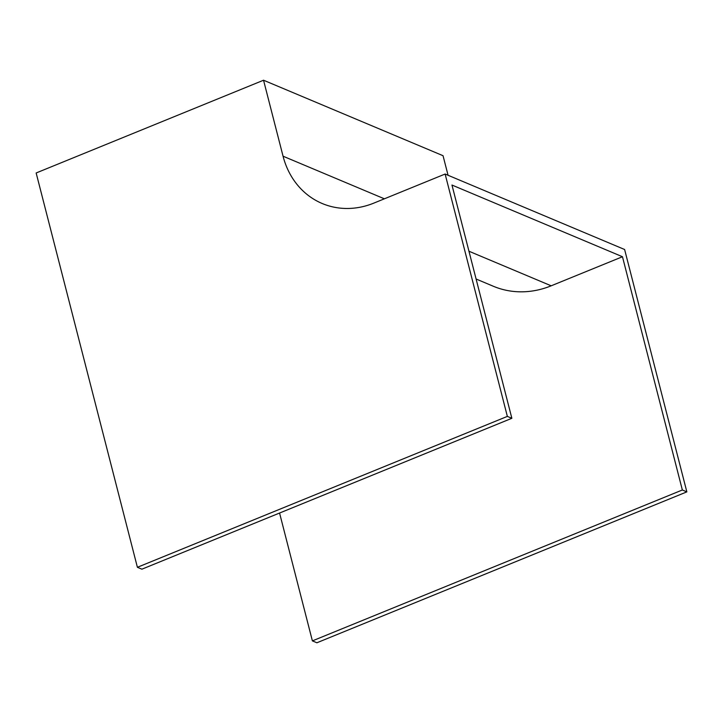 <?xml version="1.0" encoding="UTF-8"?>
<svg xmlns="http://www.w3.org/2000/svg" width="723" height="723" viewBox="0 0 723 723"><rect width="100%" height="100%" fill="white"/><g stroke="black" fill="none" stroke-linecap="round" stroke-linejoin="round"><path stroke-width="1.08" d="M279.566 513.032L312.39 640.885L316.891 642.774L686.85 491.875L624.618 249.507L445.124 174.035L373.845 203.109A82.865 72.21 112.8 0 1 322.214 203.515A82.865 72.21 112.8 0 1 283.055 156.204L263.543 80.226L36.15 172.978L137.397 567.293L141.889 569.191L511.857 418.292L451.965 185.043L622.467 256.737L551.179 285.811A92.806 80.868 112.8 0 1 493.357 286.263L476.086 279.006M312.39 640.885L682.349 489.986L686.85 491.875M682.349 489.986L622.467 256.737M137.397 567.293L507.356 416.394L445.124 174.035M507.356 416.394L511.857 418.292M263.543 80.226L443.036 155.707L448.061 175.264M283.055 156.204L384.374 198.807M468.965 251.233L551.179 285.811"/></g></svg>
